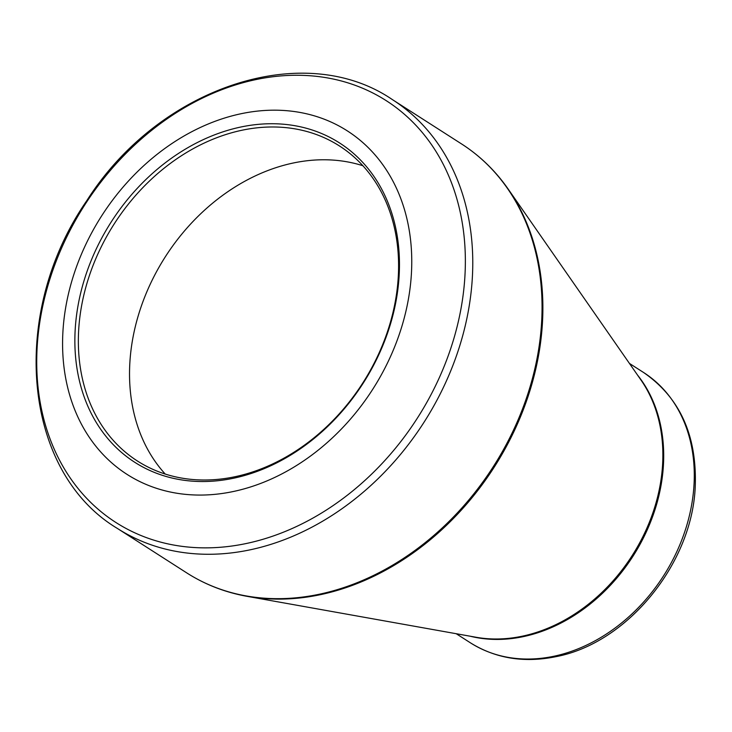 <?xml version="1.0" encoding="UTF-8"?>
<svg xmlns="http://www.w3.org/2000/svg" width="732" height="732" viewBox="0 0 732 732"><rect width="100%" height="100%" fill="white"/><g stroke="black" fill="none" stroke-linecap="round" stroke-linejoin="round"><path stroke-width="1.1" d="M240.526 127.084A189.67 149.566 122.7 0 1 375.974 360.62A189.67 149.566 122.7 0 1 94.968 420.278A189.67 149.566 122.7 0 1 240.526 127.084M240.782 113.789A204.027 160.894 -57.3 0 0 84.207 429.181A204.027 160.894 -57.3 0 0 386.487 365.012A204.027 160.894 -57.3 0 0 240.782 113.789M362.871 165.725A187.136 147.571 -57.3 0 0 292.965 163.071A187.136 147.571 -57.3 0 0 145.851 294.191A187.136 147.571 -57.3 0 0 165.24 474.071M241.798 130.278A187.136 147.571 -57.3 0 0 88.16 279.368A187.136 147.571 -57.3 0 0 137.488 461.05A187.136 147.571 -57.3 0 0 362.706 383.129A187.136 147.571 -57.3 0 0 339.447 145.952A187.136 147.571 -57.3 0 0 241.798 130.278M255.495 79.678A250.5 197.539 -57.3 0 0 36.774 357.051A250.5 197.539 -57.3 0 0 246.593 543.446A250.5 197.539 -57.3 0 0 465.314 266.073A250.5 197.539 -57.3 0 0 255.495 79.678M247.142 596.351L476.047 637.261A160.756 126.773 -57.3 0 0 632.055 555.762A160.756 126.773 -57.3 0 0 640.948 379.981L508.182 189.076A254.48 200.678 122.7 0 1 515.191 428.888A254.48 200.678 122.7 0 1 320.616 594.631A254.48 200.678 122.7 0 1 247.142 596.351C225.172 592.398 205.006 584.566 186.66 572.845A254.718 200.87 -57.3 0 0 319.582 594.183A254.718 200.87 -57.3 0 0 528.705 391.245A254.718 200.87 -57.3 0 0 461.563 143.939L392.279 99.534A254.718 200.87 122.7 0 1 459.422 346.84A254.718 200.87 122.7 0 1 250.307 549.787A254.718 200.87 122.7 0 1 117.385 528.44C22.363 471.564 8.702 313.397 86.797 200.669C158.359 87.712 303.121 38.677 392.279 99.534M643.556 372.478C679.635 397.421 696.873 435.119 695.272 485.554C692.82 562.871 627.727 643.135 555.991 656.659C524.185 663.146 495.628 658.507 470.328 642.769A160.518 126.581 -57.3 0 0 554.087 656.211A160.518 126.581 -57.3 0 0 685.875 528.321A160.518 126.581 -57.3 0 0 643.556 372.478L629.428 363.42M637.526 375.058A160.518 126.581 122.7 0 1 632.924 556.32A160.518 126.581 122.7 0 1 470.154 636.209M186.66 572.845L117.385 528.44M470.328 642.769L456.201 633.711M461.563 143.939C479.872 155.715 495.408 170.757 508.182 189.076"/></g></svg>
